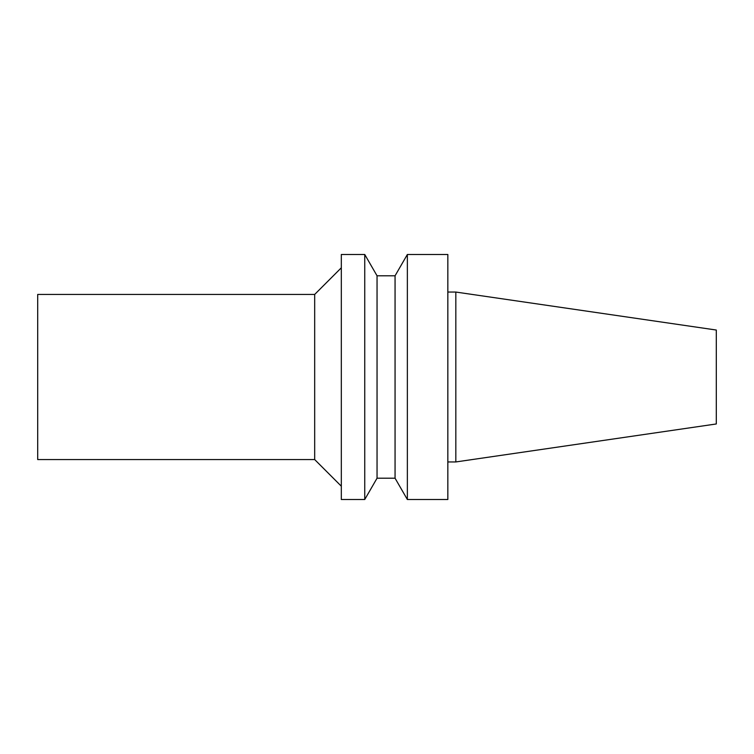 <?xml version="1.0" encoding="UTF-8"?>
<svg xmlns="http://www.w3.org/2000/svg" width="754" height="754" viewBox="0 0 754 754"><rect width="100%" height="100%" fill="white"/><g stroke="black" fill="none" stroke-linecap="round" stroke-linejoin="round"><path stroke-width="0.57" stroke-dasharray="3.77 2.83" d="M716.3 423.965L716.3 330.035M37.7 459.563L37.7 294.437M314.682 459.563L314.682 294.437M341.317 486.198L341.317 267.802L341.317 486.198M341.317 499.506L341.317 254.494M364.748 499.506L364.748 254.494M377.047 478.206L377.047 275.794M395.058 478.206L395.058 275.794M407.358 499.506L407.358 254.494M447.838 499.506L447.838 254.494M447.838 461.948L447.838 292.052L447.838 461.948M455.831 461.948L455.831 292.052"/><path stroke-width="1.13" d="M455.831 461.948L455.831 292.052L716.3 330.035L716.3 423.965L455.831 461.948L447.838 461.948M314.682 459.563L314.682 294.437L37.7 294.437L37.7 459.563L314.682 459.563L341.317 486.198M341.317 254.494L341.317 499.506L364.748 499.506L364.748 254.494L341.317 254.494M377.047 478.206L395.058 478.206L395.058 275.794L377.047 275.794L377.047 478.206L364.748 499.506M395.058 275.794L407.358 254.494L407.358 499.506L395.058 478.206M407.358 254.494L447.838 254.494L447.838 499.506L407.358 499.506M314.682 294.437L341.317 267.802M377.047 275.794L364.748 254.494M455.831 292.052L447.838 292.052"/></g></svg>
